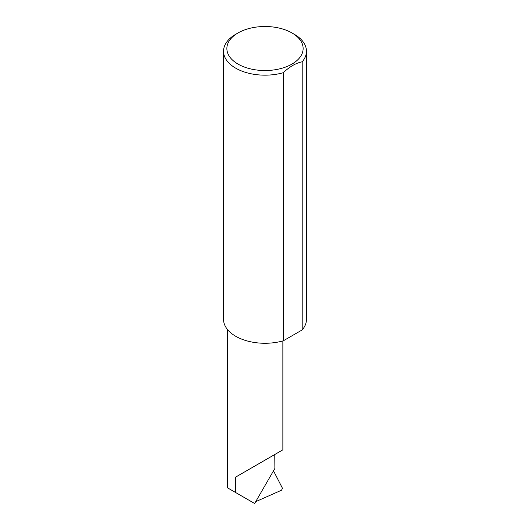 <?xml version="1.0" encoding="UTF-8"?>
<svg xmlns="http://www.w3.org/2000/svg" width="530" height="530" viewBox="0 0 530 530"><rect width="100%" height="100%" fill="white"/><g stroke="black" fill="none" stroke-linecap="round" stroke-linejoin="round"><path stroke-width="0.79" d="M235.684 477.079L274.772 454.515C288.969 446.313 281.278 450.758 274.772 454.515L274.885 468.447L254.645 503.5L235.684 492.555L235.684 477.079L282.868 449.837L282.868 340.936M238.03 64.09A38.14 22.021 0 0 0 291.97 64.09A38.14 22.021 0 0 0 291.97 32.953L294.316 34.304A41.459 23.936 180 0 1 306.459 51.231A41.459 23.936 180 0 1 302.199 61.798C295.879 63.063 289.579 66.701 283.305 72.703A41.459 23.936 180 0 1 235.684 68.158A41.459 23.936 180 0 1 223.541 51.231A41.459 23.936 180 0 1 235.684 34.304L238.03 32.953A38.14 22.021 0 0 0 238.03 64.09M283.305 72.703L283.305 340.81A41.459 23.936 180 0 1 235.684 336.258A41.459 23.936 180 0 1 223.541 319.332L223.541 51.231M253.3 502.725L252.83 502.453M255.712 501.658L281.516 490.217L282.503 488.349L273.506 470.832M227.589 329.647L227.589 487.878L235.684 492.555M302.199 61.798L302.199 329.905A41.459 23.936 180 0 0 306.459 319.332L306.459 51.231M283.305 340.81L302.199 329.905M294.316 34.304L291.97 32.953A38.14 22.021 0 0 0 238.03 32.953"/></g></svg>
